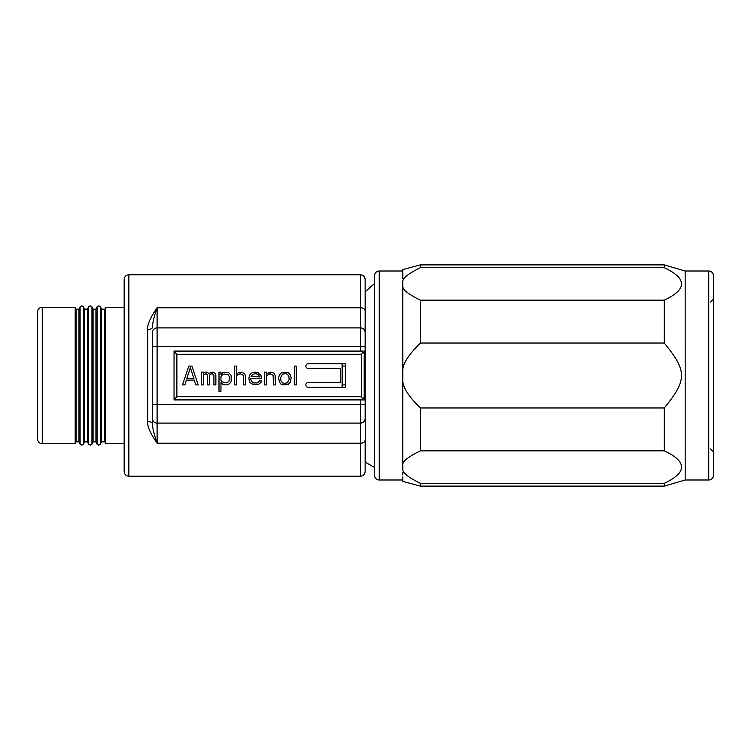<?xml version="1.0" encoding="UTF-8"?>
<svg xmlns="http://www.w3.org/2000/svg" width="751" height="751" viewBox="0 0 751 751"><rect width="100%" height="100%" fill="white"/><g stroke="black" fill="none" stroke-linecap="round" stroke-linejoin="round"><path stroke-width="1.13" d="M128.862 274.772L128.862 476.228L360.442 476.228L360.442 423.113L157.1 423.113L157.1 443.231C150.247 433.289 147.112 426.052 147.694 421.518L147.694 329.482C147.149 324.845 150.294 317.607 157.1 307.769L360.442 307.769L360.442 274.772L128.862 274.772C126.008 275.054 124.431 276.621 124.159 279.485L124.159 471.515L124.159 443.747L105.328 443.747L105.328 307.253L124.159 307.253L124.159 280.423L124.159 470.464M147.694 329.482A4.703 2.15 0 0 0 152.397 327.333L152.397 327.333C152.472 323.23 154.039 316.706 157.1 307.769L157.1 327.887A4.703 4.666 180 0 0 152.397 332.552L152.397 423.667A4.703 2.15 0 0 0 147.694 421.518M360.442 476.228C363.296 475.946 364.864 474.379 365.146 471.515L365.146 440.067A4.703 3.164 0 0 1 360.442 443.231L157.1 443.231C154.039 434.256 152.472 427.741 152.397 423.667L152.397 332.552M364.207 366.084L365.146 366.084L365.146 279.485C364.864 276.621 363.296 275.054 360.442 274.772M365.146 418.579L365.146 366.084M365.146 332.421L365.146 332.552A4.703 4.666 0 0 0 360.442 327.887L360.442 307.769A4.703 3.164 0 0 1 365.146 310.933M365.239 294.542L365.146 341.611M342.55 387.263L342.55 363.737M342.08 364.207L342.08 366.084L345.376 366.084M342.08 366.084L342.08 384.916L345.376 384.916M364.207 384.916L365.146 384.916M365.146 418.448A4.703 4.666 0 0 1 360.442 423.113L360.442 399.973L365.146 399.973M360.442 399.973L174.044 399.973L174.044 351.027L360.442 351.027L360.442 327.887L157.1 327.887L157.1 346.549L152.397 346.549M365.146 351.027L360.442 351.027M327.492 351.496L327.492 351.027M232.416 351.496L232.416 351.027M232.416 399.973L232.416 399.504M105.328 436.218L104.389 436.218M105.328 314.782L104.389 314.782M101.563 441.87L101.563 309.13L104.389 309.13L104.389 441.87L101.563 441.87L100.418 444.151L100.418 306.849L98.757 305.817L97.057 306.849L97.057 444.151L95.912 441.87L95.912 309.13L97.057 306.849M95.912 309.13L93.086 309.13L93.086 441.87L95.912 441.87M87.445 375.5L87.445 309.13L88.58 306.849L88.58 444.151L87.445 441.87L87.445 375.5M87.445 309.13L84.619 309.13L84.619 441.87L87.445 441.87M78.968 375.5L78.968 309.13L80.113 306.849L80.113 444.151L78.968 441.87L78.968 375.5M78.968 309.13L76.142 309.13L76.142 441.87L78.968 441.87M76.142 436.218L75.203 436.218M76.142 314.782L75.203 314.782M75.203 443.747L75.203 307.253L42.253 307.253A4.703 4.703 0 0 0 37.55 311.956L37.55 439.044A4.703 4.703 180 0 0 42.253 443.747L75.203 443.747M185.347 351.496L185.347 351.027M185.347 399.973L185.347 399.504M362.132 351.496L362.62 351.984L362.132 351.496L174.044 351.496L176.87 354.322L361.381 354.322L362.62 351.984L364.207 353.571L364.207 399.973M329.37 351.496L329.37 351.027M338.785 351.496L338.785 351.027M364.207 351.027L364.207 353.571M364.207 397.429L362.132 399.504L174.044 399.504L176.87 396.678L176.87 354.322M176.87 396.678L361.381 396.678L362.62 399.016L362.132 399.504M361.381 396.678L361.381 354.322M361.663 351.027L361.663 351.496M308.22 363.737L345.376 363.737L345.376 387.263L308.192 387.263A2.356 2.356 0 0 1 305.835 384.916A2.356 2.356 0 0 1 308.192 382.559L340.672 382.559L340.672 368.441L308.22 368.441A2.356 2.356 0 0 1 305.873 366.084A2.356 2.356 0 0 1 308.22 363.737M361.663 399.504L361.663 399.973M338.785 399.973L338.785 399.504M329.37 399.973L329.37 399.504M188.792 366.084L191.937 366.084L198.208 384.916L195.861 384.916L194.284 380.109L186.445 380.109L184.877 384.916L182.521 384.916L188.792 366.084M193.899 378.504L190.369 367.69L186.839 378.504L193.899 378.504M213.115 372.092L215.077 373.294L215.856 375.303L215.856 384.916L213.904 384.916L213.904 375.303L212.326 373.698L210.364 374.101L209.585 375.303L209.585 384.916L207.623 384.916L207.623 375.303L206.056 373.698L203.305 374.899L203.305 384.916L201.343 384.916L201.343 372.092L203.305 372.092L203.305 373.294L205.267 372.092L206.835 372.092L209.191 373.698L210.364 372.496L213.115 372.092M220.963 391.327L220.963 382.512L222.925 384.512L226.84 384.916L229.59 383.714L231.158 381.705L231.158 375.303L228.407 372.496L222.925 372.496L220.963 374.496L220.963 372.092L219.001 372.092L219.001 391.327L220.963 391.327M221.742 381.705L220.963 380.504L220.963 376.504L221.742 375.303L224.493 374.101L228.407 374.899L229.59 377.302L228.802 381.705L226.06 382.907L221.742 381.705M236.649 384.916L236.649 375.697L237.429 374.899L240.179 373.698L243.315 375.303L243.709 384.916L245.671 384.916L245.671 376.899L244.882 374.101L241.747 372.092L238.611 372.496L236.649 374.101L236.649 366.084L234.688 366.084L234.688 384.916L236.649 384.916M248.806 378.504L249.989 382.512L253.125 384.512L258.222 384.512L260.963 382.512L261.357 380.907L259.395 380.907L257.828 382.907L253.519 382.907L251.557 381.311L250.768 379.302L250.768 378.504L261.357 378.504L260.963 375.303L257.828 372.496L255.471 372.092L251.942 372.9L249.989 374.496L248.806 378.504M251.163 376.504L252.73 374.496L255.087 373.698L257.433 374.101L259.395 376.101L259.395 376.899L251.163 376.504M266.455 384.916L266.455 375.697L269.985 373.698L273.129 375.303L273.514 384.916L275.476 384.916L275.091 375.303L274.697 374.101L272.735 372.496L269.985 372.092L266.455 374.101L266.455 372.092L264.493 372.092L264.493 384.916L266.455 384.916M283.324 384.916L288.027 384.512L290.384 382.109L291.172 377.706L290.384 374.899L288.027 372.496L281.756 372.496L279.4 374.899L278.621 377.706L279.4 382.109L280.968 384.108L283.324 384.916M284.113 383.31L282.536 382.907L280.968 380.907L280.583 377.706L282.536 374.101L285.68 373.698L287.248 374.101L288.816 376.101L289.21 379.302L287.248 382.907L284.113 383.31M296.269 384.916L296.269 366.084L294.308 366.084L294.308 384.916L296.269 384.916M327.492 399.973L327.492 399.504M342.08 384.916L342.08 386.793M342.08 387.263L342.08 363.737M342.55 380.203L342.08 380.203M342.08 370.797L342.55 370.797M402.799 464.118L402.799 381.405C403.353 388.183 409.211 397.044 420.363 407.962L420.363 450.844C409.164 456.336 403.315 460.767 402.799 464.118L402.799 470.023C402.799 485.155 402.799 485.155 402.799 470.023C403.353 473.412 409.211 477.843 420.363 483.306L420.363 486.113L402.799 481.4L402.799 479.992L379.264 479.992A4.703 4.703 0 0 1 374.561 475.289L374.561 275.711A4.703 4.703 0 0 1 379.264 271.008L402.799 271.008L402.799 278.358M374.561 375.5L374.561 473.402M402.799 280.977C402.799 265.845 402.799 265.845 402.799 280.977L402.799 286.882C403.353 290.271 409.211 294.702 420.363 300.156L664.278 300.156C687.259 289.332 687.259 278.518 664.297 267.694C664.306 263.958 664.297 263.958 664.297 267.694L420.363 267.694C409.173 273.186 403.325 277.607 402.799 280.977M708.747 271.008L708.747 479.992A4.703 4.703 0 0 0 713.45 475.289L713.45 275.711A4.703 4.703 0 0 0 708.747 271.008L685.156 271.008L664.306 264.887L420.363 264.887L420.363 267.694L420.363 264.887L402.799 269.6L402.799 271.008M402.799 381.405L402.799 286.882M402.799 472.642L402.799 474.932M402.799 476.894L402.799 479.767M685.156 271.008L685.184 479.992L664.335 486.113L420.363 486.113M664.278 300.156L664.278 343.038C687.259 371.172 687.249 379.837 664.288 407.962L664.306 450.844C687.287 461.668 687.287 472.482 664.325 483.306C664.335 487.042 664.335 487.042 664.344 483.306M420.363 483.306L664.325 483.306M708.747 479.992L685.184 479.992M710.624 448.929L713.45 451.755L713.45 375.5M420.363 450.844L664.306 450.844M420.363 407.962L664.288 407.962M420.363 300.156L420.363 343.038L664.278 343.038M420.363 343.038C409.173 354.021 403.315 362.874 402.799 369.595M365.146 404.451L157.1 404.451L157.1 423.113A4.703 4.666 180 0 1 152.397 418.448M152.397 404.451L157.1 404.451L157.1 346.549L365.146 346.549M227.703 399.973L227.703 399.504M227.703 351.496L227.703 351.027M93.086 441.87L91.951 444.151L91.951 306.849L90.289 305.817L88.58 306.849M84.619 441.87L83.474 444.151L83.474 306.849L81.812 305.817L80.113 306.849M42.253 307.253L42.253 443.747M379.264 479.992L379.264 271.008M128.862 476.228C126.027 475.974 124.459 474.407 124.159 471.515M101.563 309.13L100.418 306.849M100.418 444.151L98.757 445.183L97.057 444.151M93.086 309.13L91.951 306.849M91.951 444.151L90.289 445.183L88.58 444.151M84.619 309.13L83.474 306.849M83.474 444.151L81.812 445.183L80.113 444.151M374.561 467.516L365.925 462.513L365.239 459.19L365.239 291.81L374.561 283.484M710.624 302.071L713.45 299.245"/></g></svg>
